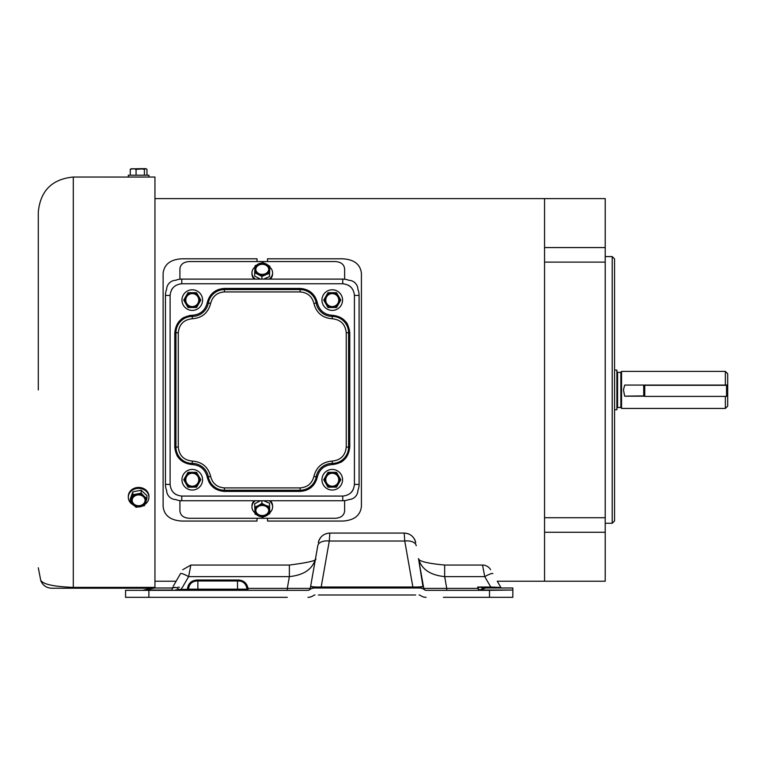 <?xml version="1.0" encoding="UTF-8"?>
<svg xmlns="http://www.w3.org/2000/svg" width="766" height="766" viewBox="0 0 766 766"><rect width="100%" height="100%" fill="white"/><g stroke="black" fill="none" stroke-linecap="round" stroke-linejoin="round"><path stroke-width="1.15" d="M644.761 396.185L624.692 396.185L623.457 389.923L624.692 385.068L725.364 385.068L725.364 371.405L621.552 371.405L621.552 408.441L725.364 408.441L725.364 396.395M614.552 370.093L616.879 370.093L616.879 409.753L614.552 409.753M725.364 385.068L727.7 384.972L727.7 373.731L725.364 371.405M725.364 408.441L727.7 406.104L727.7 395.965L726.532 395.965M726.532 396.137L727.7 396.089M644.761 395.965L643.708 395.965A34.997 1.408 0 0 0 624.692 396.185M727.7 384.972L727.7 395.965M512.827 590.031L512.827 587.991L486.324 587.991A8.167 6.118 90 0 0 482.274 590.031L512.827 590.031L489.503 590.327L489.503 597.327L443.39 597.327M287.288 597.327L148.882 597.327L148.882 590.327L307.97 590.327A2.336 2.336 0 0 0 309.627 589.638M512.827 587.991L501.835 587.991A1.168 1.168 0 0 1 500.83 587.407L497.258 581.222L544.559 581.222L544.559 532.274L605.217 532.274L605.217 198.614L544.559 198.614L544.559 247.562L544.559 198.614L154.952 198.614M154.952 581.222L176.123 581.222L175.548 582.208M415.66 594.99L318.378 594.99M173.279 586.153L180.537 573.581A9.336 1.408 30 0 1 188.618 576.626L190.629 566.16M489.503 597.327L512.827 597.327L512.827 590.327M143.548 590.117L152.357 588.221L51.667 588.221L73.297 588.221L73.297 587.378C40.11 586.153 42.216 580.331 40.857 580.934C42.197 580.341 40.253 586.172 73.297 587.378L73.297 177.032C52.04 179.11 40.378 190.772 38.3 212.029M73.297 587.378L154.952 587.378L154.952 587.991L160.554 587.991L154.646 587.991L144.228 590.031L172.216 590.031L172.216 587.991L154.646 587.991M497.823 582.208L500.102 586.153M499.202 587.398L498.187 587.369M496.952 587.321L495.535 587.254M179.388 587.187L177.865 587.254M446.741 590.327L446.741 588.393L477.812 588.393L477.687 587.024L486.324 587.991L490.767 587.991L490.767 587.024L500.495 587.426A1.168 1.12 90 0 0 501.443 587.991M489.503 590.327L426.068 590.327A2.336 2.336 0 0 1 423.952 588.977M177.358 589.782L176.544 589.868M175.5 589.944L179.062 589.475A8.167 1.101 -140.6 0 0 176.123 587.436L171.938 587.991A1.168 1.12 90 0 0 172.886 587.426L176.123 587.436M160.554 587.991L172.216 587.991M484.485 587.943A8.167 6.98 119 0 0 480.282 589.983L482.274 590.031A1.168 0.871 90 0 1 481.69 590.327M479.679 590.327A1.168 0.852 90 0 0 480.282 589.983L479.679 589.897A1.168 0.699 -90 0 1 479.143 590.327L477.812 588.393L479.679 589.897M426.068 590.327A2.336 2.336 0 0 1 424.67 589.858L423.77 588.393L446.741 588.393L444.673 576.626C430.071 575.094 421.357 569.09 418.514 558.606L422.956 586.526A9.336 6.281 -10 0 1 423.77 588.393L423.359 586.067C423.11 586.67 420.39 586.986 415.201 587.024L412.855 586.995L412.855 587.991M313.61 595.421L313.572 595.46A9.336 9.336 0 0 1 307.97 597.327M313.457 595.536L313.581 595.45A2.336 2.336 0 0 1 314.97 594.99M419.069 594.99A2.336 2.336 0 0 1 420.467 595.46A9.336 9.336 0 0 0 426.068 597.327M287.288 590.327L287.288 588.393L310.268 588.393L309.368 589.858A9.336 9.336 0 0 1 314.97 587.991L419.069 587.991A9.336 9.336 0 0 1 424.67 589.858M309.378 589.849L309.378 589.849A2.336 2.336 0 0 1 307.97 590.327M171.536 587.991A1.168 1.168 0 0 0 172.551 587.407M148.882 590.327L125.557 590.327L125.557 597.327L148.882 597.327M492.844 573.581A9.336 1.408 150 0 0 484.763 576.626L490.767 587.024L477.687 587.024L478.003 588.412M479.028 587.177A8.167 1.656 131.2 0 0 477.965 588.326L477.812 588.336M423.493 586.852L418.504 558.567C418.638 561.239 427.361 563.403 444.673 565.059L444.673 576.626L484.763 576.626L482.532 565.059L444.673 565.059M422.956 586.526L419.069 587.991M180.91 590.327L180.91 589.36L187.383 589.36L187.383 590.327A1.168 1.168 0 0 0 188.541 589.159A8.167 8.167 0 0 1 196.709 580.992L238.705 580.992A8.167 8.167 0 0 1 246.872 589.159A1.168 1.168 0 0 0 248.04 590.327L247.983 588.393L287.288 588.393L289.366 576.626C303.997 575.075 312.71 569.071 315.525 558.606L310.536 586.852M178.909 590.327L179.062 589.475L180.91 589.36L182.614 587.024L188.618 576.626L289.366 576.626L289.366 565.059L190.839 565.059L182.758 569.722M490.613 569.722A9.336 9.336 0 0 0 482.532 565.059M416.244 545.698A11.662 6.626 170 0 0 404.754 541.026L412.855 586.995L321.184 586.995L329.284 541.026L404.754 541.026L404.189 533.069L329.84 533.069L329.284 541.026A11.662 6.626 10 0 0 317.794 545.698L315.535 558.567C317.89 560.319 309.167 562.483 289.366 565.059M404.199 533.069L404.199 533.069C410.356 533.5 414.195 536.727 415.718 542.73A11.662 11.624 170 0 0 404.228 533.126M321.184 587.991L321.184 586.995L318.838 587.024A2.336 0.565 -90 0 1 318.378 587.991M310.268 588.393A9.336 6.281 10 0 1 311.082 586.526L310.68 586.067L310.268 588.393M314.97 587.991L311.082 586.526M318.838 587.024C313.648 586.986 310.929 586.67 310.68 586.067L317.794 545.698M196.709 580.025L196.709 580.992C191.826 581.423 189.097 584.142 188.541 589.159L187.383 589.36C187.967 583.721 191.079 580.609 196.709 580.025L238.705 580.025C243.904 580.475 246.997 583.271 247.983 588.393L246.824 588.317L246.173 585.866M248.04 590.327A1.168 1.168 0 0 1 246.872 589.159L246.824 588.317M246.068 585.626L244.66 583.568M329.811 533.126A11.662 11.624 -170 0 0 318.321 542.73C319.834 536.727 323.683 533.5 329.84 533.069L329.84 533.069M269.192 500.734A10.312 8.397 0 0 1 272.581 506.958L272.581 505.886A10.312 8.397 180 0 0 270.408 500.734M272.581 506.958A10.312 8.397 0 0 1 269.862 512.636M254.676 507.149L258.276 505.656A7.411 6.032 0 0 1 262.269 504.708A7.411 6.032 0 0 1 265.678 505.388L269.479 506.604L269.862 513.565L262.652 517.309L255.059 514.101L254.676 503.75L260.469 500.734M261.886 503.396L265.678 505.388A7.411 6.032 0 0 1 269.67 510.472A7.411 6.032 0 0 1 266.252 515.824A7.411 6.032 0 0 1 258.851 516.092A7.411 6.032 0 0 1 254.867 511.008A7.411 6.032 0 0 1 258.276 505.656L261.886 503.396L261.886 500.734M262.269 516.016A6.482 5.276 0 0 1 255.787 510.74A6.482 5.276 0 0 1 262.269 505.464A6.482 5.276 0 0 1 268.751 510.74A6.482 5.276 0 0 1 262.269 516.016M255.796 510.501A6.482 5.276 180 0 0 262.269 515.547A6.482 5.276 180 0 0 268.742 510.501M254.13 500.734A10.312 8.397 180 0 0 251.957 505.886L251.957 506.958A10.312 8.397 0 0 1 255.346 500.734M254.982 512.894A10.312 8.397 0 0 1 251.957 506.958M263.628 500.734L269.479 503.205L269.862 513.565M269.479 503.205L269.479 506.604M192.276 469.424A10.312 10.312 0 0 1 202.588 479.736A10.312 10.312 0 0 1 192.276 490.049A10.312 10.312 0 0 1 181.963 479.736A10.312 10.312 0 0 1 192.276 469.424M192.276 486.219A6.482 6.482 0 0 1 185.793 479.736A6.482 6.482 0 0 1 192.276 473.254A6.482 6.482 0 0 1 198.758 479.736A6.482 6.482 0 0 1 192.276 486.219M187.814 486.812L183.725 479.736L187.814 472.66M183.725 479.736L188.005 472.335L196.173 472.335M192.276 472.335A7.411 7.411 0 0 1 198.691 476.04L200.826 479.736L196.556 487.147L188.005 487.147L185.86 483.442A7.411 7.411 0 0 1 192.276 472.335L196.556 472.335L200.644 479.411M200.826 479.736L196.747 486.812M198.691 476.04A7.411 7.411 0 0 1 192.276 487.147L188.388 487.147M192.276 487.147A7.411 7.411 0 0 1 185.86 483.442M192.276 289.787A10.312 10.312 0 0 1 202.588 300.1A10.312 10.312 0 0 1 192.276 310.412A10.312 10.312 0 0 1 181.963 300.1A10.312 10.312 0 0 1 192.276 289.787M196.747 293.024L200.826 300.1L196.556 307.511L188.005 307.511L185.86 303.805A7.411 7.411 0 0 1 185.86 296.394L188.005 292.689L196.173 292.689M183.725 300.1L185.86 296.394A7.411 7.411 0 0 1 192.276 292.689L196.556 292.689L198.691 296.394A7.411 7.411 0 0 1 192.276 307.511A7.411 7.411 0 0 1 185.86 303.805L183.725 300.1L187.814 293.024M192.276 306.582A6.482 6.482 0 0 1 185.793 300.1A6.482 6.482 0 0 1 192.276 293.617A6.482 6.482 0 0 1 198.758 300.1A6.482 6.482 0 0 1 192.276 306.582M185.86 303.805L183.917 300.435M200.826 300.1L196.747 307.176M196.173 307.511L188.388 307.511M192.276 292.689A7.411 7.411 0 0 1 198.691 296.394M332.262 289.787A10.312 10.312 0 0 1 342.565 300.1A10.312 10.312 0 0 1 332.262 310.412A10.312 10.312 0 0 1 321.95 300.1A10.312 10.312 0 0 1 332.262 289.787M340.813 300.1L338.668 303.805A7.411 7.411 0 0 1 332.262 307.511L327.982 307.511L325.847 303.805A7.411 7.411 0 0 1 325.847 296.394L327.982 292.689L336.533 292.689L340.813 300.1L336.533 307.511L328.365 307.511M332.262 307.511A7.411 7.411 0 0 1 325.847 303.805L323.702 300.1L325.847 296.394A7.411 7.411 0 0 1 338.668 296.394A7.411 7.411 0 0 1 338.668 303.805M332.262 306.582A6.482 6.482 0 0 1 325.78 300.1A6.482 6.482 0 0 1 332.262 293.617A6.482 6.482 0 0 1 338.735 300.1A6.482 6.482 0 0 1 332.262 306.582M336.724 293.024L338.668 296.394M325.847 303.805L323.894 300.435M328.365 292.689L336.15 292.689M323.702 300.1L325.847 296.394M605.217 247.562L544.559 247.562L544.559 517.72L544.559 262.116L605.217 262.116M270.408 279.102A10.312 8.397 0 0 0 272.581 273.95L272.581 272.887A10.312 8.397 180 0 1 269.192 279.102M269.862 267.2A10.312 8.397 180 0 1 272.581 272.887M258.851 263.743A7.411 6.032 180 0 1 262.269 263.064A7.411 6.032 180 0 1 266.252 264.011L269.862 266.271L269.479 273.232L261.886 276.44L254.676 272.686L255.059 265.735L262.652 262.527L266.252 264.011A7.411 6.032 180 0 1 269.67 269.364A7.411 6.032 180 0 1 265.678 274.448A7.411 6.032 180 0 1 258.276 274.18A7.411 6.032 180 0 1 254.867 268.828A7.411 6.032 180 0 1 258.851 263.743M262.269 274.372A6.482 5.276 180 0 1 255.787 269.096A6.482 5.276 180 0 1 262.269 263.82A6.482 5.276 180 0 1 268.751 269.096A6.482 5.276 180 0 1 262.269 274.372M268.742 269.335A6.482 5.276 0 0 0 262.269 264.299A6.482 5.276 0 0 0 255.796 269.335M255.346 279.102A10.312 8.397 180 0 1 251.957 272.887L251.957 273.95A10.312 8.397 0 0 0 254.13 279.102M251.957 272.887A10.312 8.397 180 0 1 254.982 266.941M269.862 266.271L269.479 276.631L263.628 279.102M260.469 279.102L254.676 276.095L254.676 272.686M261.886 279.102L261.886 276.44M269.479 276.631L269.479 273.232M267.516 518.285L267.516 521.052L342.756 521.052C354.093 520.353 360.317 515.537 361.418 506.585L361.418 273.251C360.336 264.318 354.122 259.502 342.756 258.793L267.516 258.793L267.516 261.551M257.022 261.551L257.022 258.793L181.781 258.793C170.445 259.483 164.221 264.308 163.12 273.251L163.12 506.585C164.192 515.518 170.416 520.334 181.781 521.052L257.022 521.052L257.022 518.285M148.93 497.278L148.93 496.358A10.312 8.933 180 0 0 138.617 487.435A10.312 8.933 180 0 0 128.305 496.358L128.305 497.278A10.312 8.933 0 0 1 138.617 488.354A10.312 8.933 0 0 1 148.93 497.278A10.312 8.933 0 0 1 144.975 504.306M136.999 494.281A7.411 6.415 0 0 1 138.617 494.127A7.411 6.415 0 0 1 144.065 496.196L146.967 498.589L144.41 505.656L136.061 507.274L130.268 501.826L132.824 494.759L141.174 493.141L144.065 496.196A7.411 6.415 -0 0 1 145.684 502.458A7.411 6.415 0 0 1 140.235 506.795A7.411 6.415 0 0 1 133.169 504.88A7.411 6.415 -0 0 1 131.551 498.628A7.411 6.415 0 0 1 136.999 494.281M138.617 506.154A6.482 5.611 0 0 1 132.135 500.543A6.482 5.611 0 0 1 138.617 494.922A6.482 5.611 0 0 1 145.1 500.543A6.482 5.611 0 0 1 138.617 506.154M132.145 500.332A6.482 5.611 180 0 0 138.617 505.742A6.482 5.611 180 0 0 145.1 500.332M133.112 504.832A10.312 8.933 0 0 1 128.305 497.278M130.268 501.826L130.268 498.896L132.824 491.829L141.174 490.211L146.967 495.659L146.967 498.589M141.174 490.211L141.174 493.141M132.824 491.829L132.824 494.759M612.216 389.923L612.216 256.591L614.552 258.918L614.552 520.918L612.216 523.245L612.216 389.923M605.217 517.72L544.559 517.72L544.559 581.222L605.217 581.222L605.217 532.274M644.761 385.068L644.761 396.395L726.532 396.395L726.532 385.02M644.761 385.288L726.532 385.288M179.914 500.629L179.914 510.999C180.46 515.461 183.572 517.883 189.24 518.285L335.288 518.285C340.956 517.893 344.068 515.47 344.623 510.999L344.623 500.629M344.623 279.207L344.623 268.837C344.078 264.375 340.966 261.953 335.288 261.551L189.24 261.551C183.581 261.943 180.47 264.366 179.914 268.837L179.914 279.207M357.923 289.596A9.336 9.336 0 0 0 348.587 280.27M175.95 280.27A9.336 9.336 0 0 0 166.615 289.596M166.615 490.24A9.336 9.336 0 0 0 175.95 499.566M348.587 499.566A9.336 9.336 0 0 0 357.923 490.24M138.617 177.032L148.93 177.032L148.93 175.194L128.305 175.194L128.305 177.032L138.617 177.032M146.967 175.194L146.967 169.343L145.684 168.673L144.41 169.343L144.41 175.194M146.967 169.343L145.684 168.673L136.061 169.343L133.169 168.673L130.268 169.343L131.551 168.673M130.268 175.194L130.268 169.343M136.061 175.194L136.061 169.343M144.41 169.343L140.235 168.673L130.852 168.884M146.383 168.884L145.684 168.673M145.1 168.673L140.235 168.673M224.419 487.904L224.419 491.408C215.256 490.709 209.52 485.922 207.203 477.036C205.192 469.328 200.213 465.182 192.276 464.579C181.724 463.468 175.893 457.637 174.782 447.076L174.782 332.76L175.95 332.76L175.95 447.076A16.335 16.335 0 0 0 192.276 463.411A16.335 16.335 0 0 1 208.342 476.825A16.335 16.335 0 0 0 224.419 490.24L300.119 490.24A16.335 16.335 0 0 0 316.186 476.825A16.335 16.335 0 0 1 332.262 463.411A16.335 16.335 0 0 0 348.587 447.076L348.587 332.76A16.335 16.335 0 0 0 332.262 316.425A16.335 16.335 0 0 1 316.186 303.01A16.335 16.335 0 0 0 300.119 289.596L224.419 289.596A16.335 16.335 0 0 0 208.342 303.01A16.335 16.335 0 0 1 192.276 316.425A16.335 16.335 0 0 0 175.95 332.76L178.277 332.76C179.167 324.315 183.84 319.652 192.276 318.761C202.042 318.014 208.161 312.901 210.64 303.432C212.508 296.327 217.094 292.497 224.419 291.932L300.119 291.932C307.444 292.497 312.03 296.327 313.897 303.432C316.377 312.901 322.496 318.014 332.262 318.761C340.698 319.652 345.361 324.315 346.251 332.76L346.251 447.076C345.361 455.521 340.698 460.184 332.262 461.075C322.496 461.831 316.377 466.934 313.897 476.404C312.03 483.509 307.444 487.339 300.119 487.904L224.419 487.904C217.094 487.339 212.508 483.509 210.64 476.404C208.161 466.934 202.042 461.831 192.276 461.075C183.84 460.184 179.167 455.521 178.277 447.076L178.277 332.76M346.251 447.076L349.756 447.076C348.645 457.637 342.814 463.468 332.262 464.579C324.324 465.173 319.345 469.328 317.335 477.036C315.017 485.922 309.282 490.709 300.119 491.408L224.419 491.408M300.119 291.932L300.119 288.437C309.282 289.127 315.017 293.924 317.335 302.809C319.345 310.508 324.324 314.663 332.262 315.266C342.814 316.368 348.645 322.208 349.756 332.76L349.756 447.076M174.782 332.76C175.893 322.208 181.724 316.368 192.276 315.266C200.213 314.663 205.192 310.508 207.203 302.809C209.52 293.924 215.256 289.127 224.419 288.437L300.119 288.437M348.827 280.27A16.335 16.335 0 0 0 342.756 279.102L181.781 279.102A16.335 16.335 0 0 0 175.711 280.27M166.615 289.366A16.335 16.335 0 0 0 165.446 295.437L165.446 484.409A16.335 16.335 0 0 0 166.615 490.47M357.913 490.47A16.335 16.335 0 0 0 359.091 484.409L359.091 295.437A16.335 16.335 0 0 0 357.913 289.366M175.711 499.566A16.335 16.335 0 0 0 181.781 500.734L342.756 500.734A16.335 16.335 0 0 0 348.827 499.566M332.262 469.424A10.312 10.312 0 0 1 342.565 479.736A10.312 10.312 0 0 1 332.262 490.049A10.312 10.312 0 0 1 321.95 479.736A10.312 10.312 0 0 1 332.262 469.424M332.262 486.219A6.482 6.482 0 0 1 325.78 479.736A6.482 6.482 0 0 1 332.262 473.254A6.482 6.482 0 0 1 338.735 479.736A6.482 6.482 0 0 1 332.262 486.219M328.365 472.335L336.533 472.335L340.621 479.411M336.15 487.147L332.262 487.147A7.411 7.411 0 0 1 325.847 483.442L323.702 479.736L327.982 472.335L332.262 472.335A7.411 7.411 0 0 1 338.668 476.04L340.813 479.736L336.533 487.147L327.982 487.147L323.894 480.071M323.702 479.736L327.791 472.66M340.813 479.736L338.668 483.442A7.411 7.411 0 0 1 332.262 487.147M338.668 476.04A7.411 7.411 0 0 1 338.668 483.442M325.847 483.442A7.411 7.411 0 0 1 332.262 472.335M38.3 389.923L38.3 212.029L38.3 389.923M143.52 177.109L144.008 177.08M144.353 177.061L73.297 177.032M154.952 587.378L154.952 177.032L144.448 177.032M621.552 408.201L620.853 407.502L620.853 372.333L617.578 372.333L617.578 407.502L616.879 408.201M643.708 385.068L643.708 395.965M237.537 590.327L237.537 589.159L246.872 589.159A8.167 8.167 0 0 0 238.705 580.992L238.705 580.025M197.877 590.327L197.877 589.159L237.537 589.159L237.537 580.992M188.541 589.159L197.877 589.159L197.877 580.992M415.66 587.991A2.336 0.565 90 0 1 415.201 587.024M174.782 447.085L178.277 447.076M192.276 464.579L192.276 461.075M209.338 482.781L207.193 477.026L210.64 476.404M306.161 490.326L300.119 491.408L300.119 487.904M317.335 477.036L313.897 476.404M332.262 464.579L332.262 461.075M349.756 332.76L346.251 332.76M332.262 315.266L332.262 318.761M315.199 297.055L317.335 302.809L313.897 303.432M218.377 289.51L224.419 288.437L224.419 291.932M207.203 302.809L210.64 303.432M189.413 315.496L192.276 315.266L192.276 318.761M342.756 283.765L181.781 283.765C174.734 284.512 170.847 288.399 170.109 295.437L170.109 484.409C170.856 491.446 174.744 495.343 181.781 496.071L342.756 496.071C349.803 495.334 353.691 491.446 354.419 484.409L354.419 295.437C353.681 288.389 349.794 284.502 342.756 283.765L342.756 279.102M165.446 295.437L170.109 295.437M181.781 283.765L181.781 279.102M354.419 295.437L359.091 295.437M354.419 484.409L359.091 484.409M342.756 496.071L342.756 500.734M181.772 496.071L181.781 500.734M170.109 484.409L165.446 484.409M210.966 294.738L215.801 290.707M181.532 318.953L183.84 317.43M178.468 457.829L176.956 455.521M215.801 489.139L210.966 485.108M313.562 485.108L308.736 489.139M343.005 460.883L340.698 462.405M346.069 322.017L347.582 324.315M172.609 288.227L171.565 289.797M351.23 287.422L350.723 286.915M349.957 286.254L348.386 285.22M350.771 492.883L351.278 492.375M351.929 491.609L352.973 490.039M173.308 492.423L173.805 492.921M174.571 493.582L176.142 494.616M620.853 372.333L621.552 371.634M620.853 407.502L617.578 407.502M617.578 372.333L616.879 371.634M605.217 256.591L612.216 256.591M605.217 523.245L612.216 523.245M51.667 588.221C46.582 587.991 42.982 585.559 40.857 580.934L38.3 567.807"/></g></svg>
